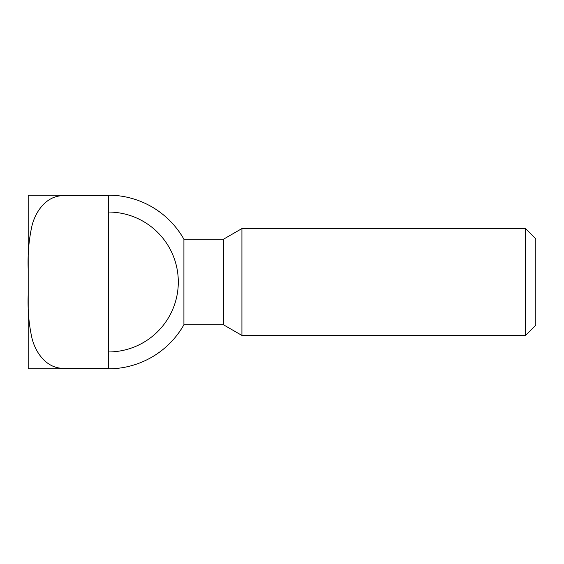 <?xml version="1.0" encoding="UTF-8"?>
<svg xmlns="http://www.w3.org/2000/svg" width="564" height="564" viewBox="0 0 564 564"><rect width="100%" height="100%" fill="white"/><g stroke="black" fill="none" stroke-linecap="round" stroke-linejoin="round"><path stroke-width="0.85" d="M108.344 195.694L108.344 368.306L62.928 368.306C46.544 368.221 35.602 352.838 31.986 338.266C28.863 324.328 27.601 309.678 28.2 294.309L28.2 368.828L108.344 368.828A86.828 86.828 0 0 0 183.92 324.744L223.414 324.744L241.928 335.432L525.556 335.432L535.8 325.188L535.8 238.812L525.556 228.568L241.928 228.568L223.414 239.256L183.92 239.256A86.828 86.828 0 0 0 108.344 195.172L28.2 195.172L28.2 269.691C27.601 254.322 28.863 239.672 31.986 225.734C35.602 211.162 46.544 195.778 62.928 195.694L108.344 195.694L108.344 195.172M108.344 212.043A69.957 69.957 0 0 1 178.302 282A69.957 69.957 0 0 1 108.344 351.957M183.92 324.744L183.92 239.256M108.344 368.828L108.344 368.306M28.2 294.309L28.2 269.691M525.556 335.432L525.556 228.568M241.928 335.432L241.928 228.568M223.414 324.744L223.414 239.256M62.928 195.694L62.928 195.172M62.928 368.828L62.928 368.306"/></g></svg>
